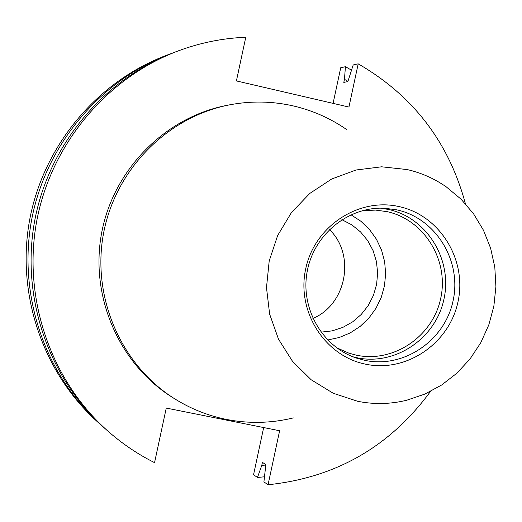 <?xml version="1.0" encoding="UTF-8"?>
<svg xmlns="http://www.w3.org/2000/svg" width="522" height="522" viewBox="0 0 522 522"><rect width="100%" height="100%" fill="white"/><g stroke="black" fill="none" stroke-linecap="round" stroke-linejoin="round"><path stroke-width="0.78" d="M293.325 417.913C271.127 423.303 248.805 423.799 226.339 419.401C208.05 415.708 190.922 408.896 174.948 398.971C121.267 365.524 91.559 297.573 103.5 233.549C115.362 169.513 167.497 116.771 229.615 104.844C251.082 100.772 272.373 101.151 293.495 105.973C312.815 110.501 330.609 118.409 346.889 129.704M174.948 398.971L172.56 397.477C119.231 364.258 89.732 296.77 101.588 233.197C113.365 169.604 165.141 117.228 226.848 105.385L229.615 104.844M357.622 401.281L333.199 393.249L311.138 379.742L292.581 361.42L278.507 339.183L269.646 314.153L266.488 287.615L269.202 260.941L277.652 235.513L291.393 212.637L309.709 193.492L331.633 179.039L356.037 170.002L381.66 166.805L407.199 169.565C421.326 172.821 434.356 178.596 446.284 186.883L460.991 199.123L473.5 213.713L483.463 230.228L490.628 248.224L494.81 267.218L495.9 286.682L493.871 306.101L488.788 324.952L480.775 342.726L470.054 358.947L456.9 373.165L441.664 385.001L424.751 394.123L406.625 400.263C390.358 404.224 374.02 404.563 357.622 401.281M399.265 206.634C439.994 215.482 467.242 259.982 458.016 301.709C449.383 343.561 406.331 372.917 365.563 364.173C324.664 356.05 296.3 311.275 305.709 268.823C314.512 226.248 358.679 197.166 399.265 206.634M396.968 209.883C435.87 218.32 461.931 260.83 453.109 300.698C444.861 340.683 403.715 368.715 364.774 360.343L356.728 358.177C322.394 346.967 300.17 308.326 307.204 271.407C313.905 234.43 348.526 206.353 384.597 208.226L396.968 209.883M380.486 208.154L388.616 209.479C426.983 217.791 452.685 259.688 443.994 298.969C435.87 338.373 395.291 365.994 356.898 357.733L352.865 356.767M362.066 210.738L375.586 210.092L387.096 211.651C424.242 219.69 449.148 260.256 440.731 298.297C432.862 336.455 393.555 363.188 356.382 355.182L348.99 353.198L336.605 347.743M350.96 214.757L360.885 221.256L369.465 229.497L376.427 239.2L381.543 250.058L384.649 261.692L385.641 273.73L384.486 285.769L381.236 297.423L375.984 308.3L368.91 318.048L360.239 326.335L350.249 332.892L339.28 337.499L327.685 339.998M329.428 229.549C355.821 254.716 346.575 304.457 312.906 318.453M341.884 219.677L351.821 224.852L360.552 231.938L367.736 240.649L373.099 250.638L376.44 261.535L377.628 272.902L376.623 284.307L373.458 295.315L368.264 305.5L361.237 314.466L352.644 321.865L342.81 327.411L332.116 330.883L320.978 332.142M263.662 427.557L253.548 474.766L257.47 477.46L261.77 465.448L262.429 462.381L265.848 464.587L263.917 481.897L268.06 484.749L279.622 430.748L166.257 408.073L154.551 462.655C137.501 454.094 121.776 443.426 107.382 430.65C50.49 379.925 22.505 298.095 36.703 221.139C51.104 144.216 106.625 77.902 177.937 51.006C199.933 42.784 222.548 38.197 245.771 37.251L236.407 80.923L348.937 107.056L358.19 63.841C413.091 95.591 448.822 142.212 465.396 203.71M102.638 426.402L98.032 422.324C43 373.256 15.947 294.18 29.663 219.827C43.574 145.514 97.236 81.439 166.224 55.417L171.986 53.264M358.19 63.841L353.192 64.956L347.867 81.589L343.802 82.378L344.461 79.311L345.433 66.699L340.716 67.756L333.088 103.376M430.506 391.422C389.986 446.558 335.835 477.669 268.06 484.749M107.382 430.65L104.707 428.268C48.35 378.019 20.632 296.972 34.693 220.76C48.951 144.587 103.937 78.913 174.589 52.265L177.937 51.006M344.461 79.311L347.92 81.334M265.757 465.03L261.77 465.448M345.433 66.699L351.417 70.118M264.367 476.801L257.47 477.46M100.557 424.575C45.023 375.057 17.715 295.237 31.561 220.18C45.61 145.162 99.774 80.479 169.389 54.223"/></g></svg>
